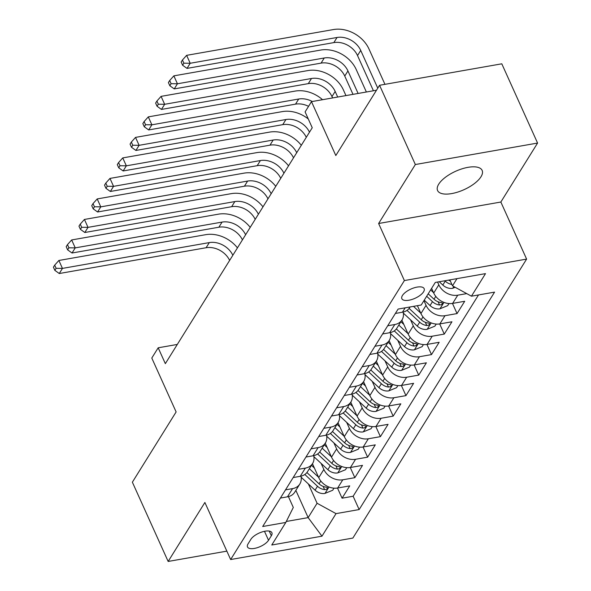<?xml version="1.0" encoding="UTF-8"?>
<svg xmlns="http://www.w3.org/2000/svg" width="591" height="591" viewBox="0 0 591 591"><rect width="100%" height="100%" fill="white"/><g stroke="black" fill="none" stroke-linecap="round" stroke-linejoin="round"><path stroke-width="0.89" d="M438.714 184.178A24.445 10.113 155.7 0 0 437.576 190.524A24.445 10.113 155.7 0 0 457.766 192.075A24.445 10.113 155.7 0 0 481 176.746A24.445 10.113 155.7 0 0 482.138 170.4A24.445 10.113 155.7 0 0 461.94 168.849A24.445 10.113 155.7 0 0 438.714 184.178M402.427 295.522A12.226 5.053 155.7 0 0 401.85 298.699A12.226 5.053 155.7 0 0 411.949 299.474A12.226 5.053 155.7 0 0 423.57 291.814A12.226 5.053 155.7 0 0 424.139 288.637A12.226 5.053 155.7 0 0 414.04 287.861A12.226 5.053 155.7 0 0 402.427 295.522M537.581 143.059L501.796 63.813L379.57 85.281L415.347 164.527L378.624 223.501L404.384 280.562L526.611 259.094L500.85 202.033L537.581 143.059L415.347 164.527M404.384 280.562L230.645 559.537L352.871 538.069L526.611 259.094M230.645 559.537L204.885 502.476L168.154 561.45L226.855 551.137M168.154 561.45L132.369 482.197L176.125 411.942L151.791 358.05L158.181 347.796L165.34 363.65L312.247 127.752L305.096 111.898L311.479 101.645L335.814 155.536L379.57 85.281M312.462 463.728L318.741 477.639A15.277 11.835 31.9 0 0 337.683 488.003L349.739 485.883L342.071 498.191L337.491 488.033M321.135 463.418L323.853 469.439A15.277 11.835 31.9 0 0 342.787 479.796L354.851 477.676L350.264 467.518M354.851 477.676L362.512 465.368L350.456 467.488A15.277 11.835 31.9 0 1 331.514 457.131L325.235 443.213M338.008 422.705L344.294 436.616A15.277 11.835 31.9 0 0 363.229 446.973L375.285 444.86L367.624 457.168L363.037 447.01M350.781 402.19L357.067 416.101A15.277 11.835 31.9 0 0 376.009 426.466L388.065 424.345L380.397 436.653L375.81 426.495M363.561 381.675L369.84 395.593A15.277 11.835 31.9 0 0 388.782 405.951L400.838 403.83L393.17 416.138L388.59 405.98M376.334 361.167L382.613 375.078A15.277 11.835 31.9 0 0 401.555 385.435L413.611 383.323L405.951 395.63L401.363 385.472M389.107 340.652L395.394 354.563A15.277 11.835 31.9 0 0 414.328 364.928L426.392 362.808L418.724 375.115L414.136 364.957M401.887 320.137L408.167 334.055A15.277 11.835 31.9 0 0 427.108 344.413L439.165 342.292L431.496 354.6L426.916 344.442M417.394 305.68L420.94 313.54A15.277 11.835 31.9 0 0 439.881 323.898L451.938 321.785L444.277 334.092L439.689 323.934M431.607 288.349L433.72 293.025A15.277 11.835 31.9 0 0 452.654 303.39L464.711 301.27L457.05 313.577L452.462 303.419M268.528 540.277L271.343 535.764A11.842 4.898 155.7 0 0 271.89 532.69A11.842 4.898 155.7 0 0 262.108 531.937A11.842 4.898 155.7 0 0 250.857 539.361L248.05 543.875A11.842 4.898 155.7 0 0 247.496 546.948A11.842 4.898 155.7 0 0 257.277 547.702A11.842 4.898 155.7 0 0 268.528 540.277L264.48 531.316M295.855 490.397L308.147 517.62L317.086 503.266L336.028 513.623L359.151 509.56L494.564 292.124L471.441 296.187L485.499 273.626L435.286 282.446L421.228 305.008L398.105 309.071L262.692 526.507L285.815 522.444L293.306 507.44L288.415 496.617M336.028 513.623L321.977 536.185L271.764 545.005L285.815 522.444M437.569 282.04L438.825 284.825L433.72 293.025M423.939 300.656L426.052 305.333L420.94 313.54M410.56 319.834L413.279 325.848L408.167 334.055M397.787 340.342L400.499 346.363L395.394 354.563M385.014 360.857L387.726 366.871L382.613 375.078M372.234 381.372L374.953 387.386L369.84 395.593M359.461 401.88L362.18 407.901L357.067 416.101M346.688 422.395L349.399 428.409L344.294 436.616M333.908 442.91L336.626 448.924L331.514 457.131M342.071 498.191L353.137 496.248L478.503 294.946M466.727 293.609L457.766 295.182A15.277 11.835 -148.1 0 1 438.825 284.825M457.05 313.577L444.993 315.697A15.277 11.835 -148.1 0 1 426.052 305.333M444.277 334.092L432.213 336.205A15.277 11.835 -148.1 0 1 413.279 325.848M431.496 354.6L419.44 356.72A15.277 11.835 -148.1 0 1 400.499 346.363M418.724 375.115L406.667 377.235A15.277 11.835 -148.1 0 1 387.726 366.871M405.951 395.63L393.894 397.743A15.277 11.835 -148.1 0 1 374.953 387.386M393.17 416.138L381.114 418.258A15.277 11.835 -148.1 0 1 362.18 407.901M380.397 436.653L368.341 438.773A15.277 11.835 -148.1 0 1 349.399 428.409M367.624 457.168L355.568 459.281A15.277 11.835 -148.1 0 1 336.626 448.924M285.512 489.858L292.582 488.617A15.277 11.835 31.9 0 0 299.822 484.014A15.277 11.835 31.9 0 0 300.937 476.169M280.407 498.065L287.47 496.824A15.277 11.835 31.9 0 0 294.717 492.222L299.822 484.014M293.18 477.55L300.243 476.309A15.277 11.835 31.9 0 0 307.49 471.707L312.602 463.499A15.277 11.835 -148.1 0 1 305.355 468.102L298.292 469.343M305.953 457.035L313.016 455.794A15.277 11.835 31.9 0 0 320.263 451.192L325.375 442.991A15.277 11.835 -148.1 0 1 318.128 447.594L311.065 448.835M318.726 436.527L325.796 435.286A15.277 11.835 31.9 0 0 333.036 430.684L338.148 422.476A15.277 11.835 -148.1 0 1 330.901 427.079L323.838 428.32M331.507 416.012L338.569 414.771A15.277 11.835 31.9 0 0 345.816 410.169L350.921 401.961A15.277 11.835 -148.1 0 1 343.681 406.564L336.611 407.805M344.28 395.497L351.342 394.256A15.277 11.835 31.9 0 0 358.589 389.654L363.701 381.454A15.277 11.835 -148.1 0 1 356.454 386.056L349.392 387.297M357.053 374.99L364.122 373.748A15.277 11.835 31.9 0 0 371.362 369.146L376.474 360.938A15.277 11.835 -148.1 0 1 369.227 365.541L362.165 366.782M369.833 354.474L376.895 353.233A15.277 11.835 31.9 0 0 384.143 348.631L389.247 340.423A15.277 11.835 -148.1 0 1 382.008 345.026L374.938 346.267M382.606 333.959L389.668 332.718A15.277 11.835 31.9 0 0 396.916 328.116L402.028 319.916A15.277 11.835 -148.1 0 1 394.781 324.518L387.718 325.759M395.379 313.452L402.441 312.211A15.277 11.835 31.9 0 0 409.689 307.608L410.088 306.965M308.362 483.933L317.086 503.266M376.489 90.231L311.479 101.645M177.3 344.442L158.181 347.796M286.303 521.461L308.147 517.62L321.977 536.185M449.825 279.89L452.507 285.83L456.983 278.634M353.137 496.248L359.151 509.56M313.71 455.654A15.277 11.835 -148.1 0 1 312.602 463.499M326.491 435.139A15.277 11.835 -148.1 0 1 325.375 442.991M339.264 414.631A15.277 11.835 -148.1 0 1 338.148 422.476M352.037 394.116A15.277 11.835 -148.1 0 1 350.921 401.961M364.817 373.601A15.277 11.835 -148.1 0 1 363.701 381.454M377.59 353.093A15.277 11.835 -148.1 0 1 376.474 360.938M390.363 332.578A15.277 11.835 -148.1 0 1 389.247 340.423M403.136 312.063A15.277 11.835 -148.1 0 1 402.028 319.916M471.441 296.187L452.507 285.83M378.624 223.501L500.85 202.033M314.405 468.042L311.472 465.309M318.549 477.218L309.374 468.678M334.004 488.166L332.703 490.257L324.821 493.463A10.121 7.838 -148.1 0 1 315.069 490.183L301.137 477.21M304.823 474.484L317.5 486.282A10.121 7.838 31.9 0 0 324.592 489.614L326.121 489.407L327.577 488.269L327.451 487.575L326.121 487.147A10.121 7.838 -148.1 0 1 319.037 483.822L306.906 472.534M229.64 260.395A19.104 14.79 31.9 0 0 206.104 247.732L59.263 273.522L62.454 268.395L56.13 268.307L54.697 265.137L53.419 267.191L54.852 270.36L56.13 268.307M232.839 255.26A19.104 14.79 31.9 0 0 209.295 242.598L62.454 268.395L58.878 260.468L205.72 234.679A28.649 22.192 -148.1 0 1 237.434 247.88M58.878 260.468L54.697 265.137M54.852 270.36L59.263 273.522M327.185 447.527L324.245 444.794M331.322 456.703L322.154 448.163M346.777 467.651L345.476 469.742L337.594 472.955A10.121 7.838 -148.1 0 1 327.85 469.668L313.91 456.695M317.596 453.969L330.273 465.774A10.121 7.838 31.9 0 0 337.365 469.099L338.894 468.899L340.35 467.762L340.224 467.067L338.902 466.639A10.121 7.838 -148.1 0 1 331.81 463.314L319.679 452.026M242.421 239.88A19.104 14.79 31.9 0 0 218.877 227.217L72.036 253.007L75.234 247.88L68.903 247.799L67.477 244.622L66.199 246.676L67.625 249.845L68.903 247.799M245.612 234.753A19.104 14.79 31.9 0 0 222.068 222.09L75.234 247.88L71.651 239.953L218.493 214.164A28.649 22.192 -148.1 0 1 250.215 227.365M71.651 239.953L67.477 244.622M67.625 249.845L72.036 253.007M339.958 427.012L337.025 424.286M344.102 436.195L334.927 427.655M359.557 447.143L358.257 449.226L350.367 452.44A10.121 7.838 -148.1 0 1 340.623 449.16L326.683 436.18M330.376 433.462L343.053 445.259A10.121 7.838 31.9 0 0 350.138 448.584L351.675 448.384L353.123 447.247L352.997 446.552L351.675 446.124A10.121 7.838 -148.1 0 1 344.583 442.799L332.46 431.511M255.194 219.364A19.104 14.79 31.9 0 0 231.65 206.702L84.816 232.499L88.007 227.365L81.684 227.284L80.25 224.115L78.972 226.161L80.406 229.338L81.684 227.284M258.385 214.238A19.104 14.79 31.9 0 0 234.849 201.575L88.007 227.365L84.432 219.446L231.266 193.649A28.649 22.192 -148.1 0 1 262.988 206.85M84.432 219.446L80.25 224.115M80.406 229.338L84.816 232.499M352.731 406.505L349.798 403.771M356.875 415.68L347.7 407.14M372.33 426.628L371.03 428.719L363.14 431.925A10.121 7.838 -148.1 0 1 353.396 428.645L339.463 415.672M343.149 412.946L355.826 424.744A10.121 7.838 31.9 0 0 362.918 428.076L364.448 427.869L365.903 426.732L365.77 426.037L364.448 425.609A10.121 7.838 -148.1 0 1 357.356 422.284L345.233 410.996M267.967 198.857A19.104 14.79 31.9 0 0 244.423 186.195L97.589 211.984L100.78 206.857L94.457 206.769L93.023 203.6L91.745 205.653L93.179 208.822L94.457 206.769M271.158 193.722A19.104 14.79 31.9 0 0 247.622 181.06L100.78 206.857L97.205 198.931L244.039 173.141A28.649 22.192 -148.1 0 1 275.761 186.342M97.205 198.931L93.023 203.6M93.179 208.822L97.589 211.984M365.504 385.989L362.571 383.256M369.648 395.165L360.473 386.625M385.103 406.113L383.803 408.204L375.92 411.417A10.121 7.838 -148.1 0 1 366.176 408.13L352.236 395.157M355.922 392.431L368.599 404.237A10.121 7.838 31.9 0 0 375.691 407.561L377.221 407.362L378.676 406.224L378.55 405.529L377.228 405.101A10.121 7.838 -148.1 0 1 370.136 401.777L358.006 390.488M280.74 178.342A19.104 14.79 31.9 0 0 257.203 165.679L110.362 191.469L113.561 186.342L107.23 186.261L105.804 183.084L104.526 185.138L105.952 188.307L107.23 186.261M283.939 173.215A19.104 14.79 31.9 0 0 260.395 160.553L113.561 186.342L109.978 178.416L256.819 152.626A28.649 22.192 -148.1 0 1 288.534 165.827M109.978 178.416L105.804 183.084M105.952 188.307L110.362 191.469M378.284 365.474L375.351 362.748M382.421 374.657L373.253 366.117M397.876 385.605L396.576 387.689L388.693 390.902A10.121 7.838 -148.1 0 1 378.949 387.622L365.009 374.642M368.695 371.924L381.372 383.722A10.121 7.838 31.9 0 0 388.464 387.046L390.001 386.846L391.449 385.709L391.323 385.014L390.001 384.586A10.121 7.838 -148.1 0 1 382.909 381.261L370.786 369.973M293.52 157.827A19.104 14.79 31.9 0 0 269.976 145.164L123.142 170.962L126.334 165.827L120.01 165.746L118.577 162.577L117.299 164.623L118.732 167.8L120.01 165.746M296.712 152.7A19.104 14.79 31.9 0 0 273.168 140.037L126.334 165.827L122.751 157.908L269.592 132.111A28.649 22.192 -148.1 0 1 301.314 145.312M122.751 157.908L118.577 162.577M118.732 167.8L123.142 170.962M391.057 344.967L388.124 342.233M395.202 354.142L386.026 345.602M410.656 365.09L409.356 367.181L401.466 370.387A10.121 7.838 -148.1 0 1 391.722 367.107L377.782 354.135M381.476 351.409L394.153 363.206A10.121 7.838 31.9 0 0 401.245 366.538L402.774 366.331L404.229 365.194L404.096 364.499L402.774 364.071A10.121 7.838 -148.1 0 1 395.682 360.746L383.559 349.458M306.293 137.319A19.104 14.79 31.9 0 0 282.749 124.657L135.915 150.446L139.107 145.32L132.783 145.231L131.35 142.062L130.072 144.115L131.505 147.285L132.783 145.231M309.485 132.185A19.104 14.79 31.9 0 0 285.948 119.522L139.107 145.32L135.531 137.393L282.365 111.603A28.649 22.192 -148.1 0 1 308.288 118.976M135.531 137.393L131.35 142.062M131.505 147.285L135.915 150.446M403.83 324.452L400.897 321.718M407.975 333.627L398.799 325.087M423.429 344.575L422.129 346.666L414.247 349.879A10.121 7.838 -148.1 0 1 404.495 346.592L390.562 333.62M394.249 330.894L406.926 342.699A10.121 7.838 31.9 0 0 414.018 346.023L415.547 345.824L417.002 344.686L416.877 343.992L415.547 343.563A10.121 7.838 -148.1 0 1 408.462 340.239L396.332 328.943M308.554 106.343A19.104 14.79 31.9 0 0 295.53 104.142L148.688 129.931L151.88 124.804L145.556 124.723L144.123 121.547L142.845 123.6L144.278 126.769L145.556 124.723M312.307 101.504A19.104 14.79 31.9 0 0 298.721 99.015L151.88 124.804L148.304 116.878L295.145 91.088A28.649 22.192 -148.1 0 1 322.538 99.702M148.304 116.878L144.123 121.547M144.278 126.769L148.688 129.931M420.748 313.119L413.501 306.367M436.202 324.067L434.902 326.151L427.02 329.364A10.121 7.838 -148.1 0 1 417.276 326.084L403.335 313.104M337.697 97.042L335.171 91.45A19.104 14.79 31.9 0 0 311.494 78.5L164.66 104.289L161.077 96.37L307.918 70.573A28.649 22.192 -148.1 0 1 343.43 90.002L345.949 95.594M407.022 310.386L419.699 322.184A10.121 7.838 31.9 0 0 426.791 325.508L428.32 325.309L429.775 324.171L429.65 323.476L428.327 323.048A10.121 7.838 -148.1 0 1 421.235 319.724L409.105 308.436M332.593 97.936L331.972 96.577A19.104 14.79 31.9 0 0 308.303 83.627L161.461 109.424L164.66 104.289L158.329 104.208L156.903 101.039L155.625 103.085L157.051 106.262L158.329 104.208M161.077 96.37L156.903 101.039M157.051 106.262L161.461 109.424M433.528 292.604L430.632 289.908M448.983 303.552L447.675 305.643L439.793 308.849A10.121 7.838 -148.1 0 1 430.049 305.569L424.249 300.169M358.109 93.452L347.944 70.935A19.104 14.79 31.9 0 0 324.267 57.984L177.433 83.782L173.857 75.855L320.691 50.065A28.649 22.192 -148.1 0 1 356.203 69.487L366.368 92.004M426.672 296.268L432.479 301.669A10.121 7.838 31.9 0 0 439.564 305L441.1 304.793L442.548 303.656L442.423 302.961L441.1 302.533A10.121 7.838 -148.1 0 1 434.008 299.209L428.209 293.808M353.004 94.353L344.752 76.062A19.104 14.79 31.9 0 0 321.076 63.119L174.242 88.909L177.433 83.782L171.109 83.693L169.676 80.524L168.398 82.577L169.831 85.747L171.109 83.693M173.857 75.855L169.676 80.524M169.831 85.747L174.242 88.909M455.159 287.285L452.566 288.342A10.121 7.838 -148.1 0 1 442.822 285.054L439.268 281.744M377.767 88.177L360.717 50.427A19.104 14.79 31.9 0 0 337.047 37.477L190.206 63.267L186.63 55.34L333.464 29.55A28.649 22.192 -148.1 0 1 368.976 48.972L384.948 84.336M444.831 280.769L445.252 281.161A10.121 7.838 31.9 0 0 451.871 284.419M450.342 281.05A10.121 7.838 -148.1 0 1 448.599 280.104M373.423 90.763L357.525 55.554A19.104 14.79 31.9 0 0 333.849 42.604L187.015 68.393L190.206 63.267L183.882 63.185L182.449 60.009L181.171 62.062L182.604 65.232L183.882 63.185M186.63 55.34L182.449 60.009M182.604 65.232L187.015 68.393M323.853 469.439L318.741 477.639M342.787 479.796L337.683 488.003M457.766 295.182L452.654 303.39M444.993 315.697L439.881 323.898M432.213 336.205L427.108 344.413M419.44 356.72L414.328 364.928M406.667 377.235L401.555 385.435M393.894 397.743L388.782 405.951M381.114 418.258L376.009 426.466M368.341 438.773L363.229 446.973M355.568 459.281L350.456 467.488M292.582 488.617L287.47 496.824M305.355 468.102L300.243 476.309M318.128 447.594L313.016 455.794M330.901 427.079L325.796 435.286M343.681 406.564L338.569 414.771M356.454 386.056L351.342 394.256M369.227 365.541L364.122 373.748M382.008 345.026L376.895 353.233M394.781 324.518L389.668 332.718M405.167 307.83L402.441 312.211M269.223 531.073L271.343 535.764M325.013 493.389L328.988 487.006M319.037 483.822L320.795 481M315.069 490.183L317.5 486.282M206.104 247.732L209.295 242.598M323.144 486.408L324.592 489.614M337.793 472.874L341.761 466.498M331.81 463.314L333.568 460.485M327.85 469.668L330.273 465.774M218.877 227.217L222.068 222.09M335.917 465.893L337.365 469.099M350.566 452.359L354.534 445.983M344.583 442.799L346.341 439.97M340.623 449.16L343.053 445.259M231.65 206.702L234.849 201.575M348.69 445.378L350.138 448.584M363.339 431.851L367.314 425.468M357.356 422.284L359.121 419.462M353.396 428.645L355.826 424.744M244.423 186.195L247.622 181.06M361.47 424.87L362.918 428.076M376.112 411.336L380.087 404.961M370.136 401.777L371.894 398.947M366.176 408.13L368.599 404.237M257.203 165.679L260.395 160.553M374.243 404.355L375.691 407.561M388.893 390.821L392.86 384.445M382.909 381.261L384.667 378.432M378.949 387.622L381.372 383.722M269.976 145.164L273.168 140.037M387.016 383.84L388.464 387.046M401.666 370.313L405.64 363.93M395.682 360.746L397.44 357.924M391.722 367.107L394.153 363.206M282.749 124.657L285.948 119.522M399.797 363.332L401.245 366.538M414.439 349.798L418.413 343.423M408.462 340.239L410.22 337.409M404.495 346.592L406.926 342.699M295.53 104.142L298.721 99.015M412.57 342.817L414.018 346.023M427.219 329.283L431.186 322.908M421.235 319.724L422.993 316.894M417.276 326.084L419.699 322.184M331.972 96.577L335.171 91.45M308.303 83.627L311.494 78.5M425.343 322.302L426.791 325.508M439.992 308.775L443.959 302.393M434.008 299.209L435.766 296.387M430.049 305.569L432.479 301.669M344.752 76.062L347.944 70.935M321.076 63.119L324.267 57.984M438.116 301.794L439.564 305M452.765 288.26L453.829 286.554M442.822 285.054L445.252 281.161M357.525 55.554L360.717 50.427M333.849 42.604L337.047 37.477"/></g></svg>
